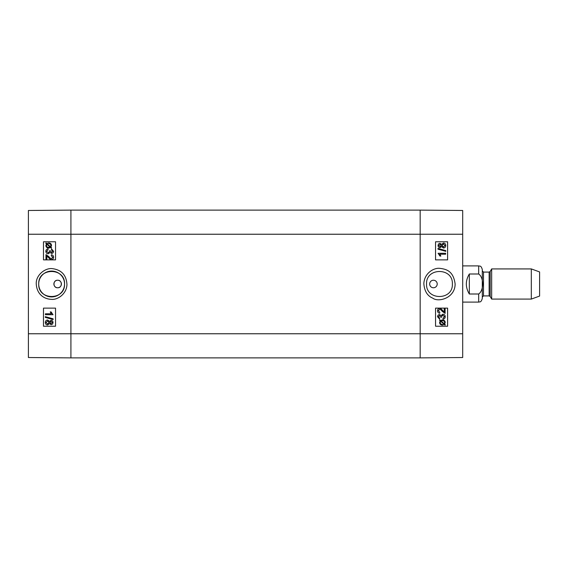 <?xml version="1.0" encoding="UTF-8"?>
<svg xmlns="http://www.w3.org/2000/svg" width="568" height="568" viewBox="0 0 568 568"><rect width="100%" height="100%" fill="white"/><g stroke="black" fill="none" stroke-linecap="round" stroke-linejoin="round"><path stroke-width="0.85" d="M57.652 280.23C62.515 279.996 62.515 288.004 57.652 287.77C52.788 288.004 52.788 279.996 57.652 280.23A3.77 3.77 0 0 1 60.918 285.881A3.77 3.77 0 0 1 54.393 285.881A3.77 3.77 0 0 1 57.652 280.23M45.965 259.604L45.965 254.62L48.756 256.551C49.977 258.064 50.886 258.76 51.468 258.639L52.767 257.219L51.262 255.749L51.354 254.791C52.788 254.961 53.52 255.777 53.534 257.24C53.427 258.752 52.732 259.533 51.44 259.59L51.44 259.59C50.722 259.782 49.679 259.043 48.308 257.368L46.86 255.905L46.86 259.604L45.965 259.604M45.98 254.62L48.763 256.551C49.991 258.064 50.893 258.76 51.475 258.639M51.368 254.791C52.803 254.961 53.527 255.777 53.548 257.24C53.442 258.752 52.746 259.533 51.454 259.59M46.867 255.912L46.867 259.604M47.975 248.891L48.095 249.814L46.604 251.29L48.181 252.845L49.643 251.368L49.544 250.722L50.353 250.815L51.596 252.504L52.774 251.269L51.411 249.906L51.581 248.983L53.534 251.255C53.413 252.632 52.76 253.371 51.581 253.463L50.055 252.419L48.195 253.825C46.753 253.711 45.972 252.866 45.838 251.29C45.923 249.884 46.626 249.089 47.968 248.891L48.088 249.814L46.611 251.29L48.188 252.845M49.551 250.722L50.353 250.815M50.36 250.815L51.61 252.504M51.589 248.983L53.548 251.255C53.42 252.632 52.767 253.371 51.589 253.463M50.062 252.419L48.209 253.825M46.952 244.283L46.505 245.49L46.938 244.283L50.02 247.037L48.656 247.35C47.25 247.265 46.526 246.647 46.491 245.49C46.54 246.647 47.258 247.265 48.67 247.35M50.403 246.725L47.307 243.97L50.403 246.725L50.872 245.504C50.872 244.346 50.14 243.722 48.685 243.636L48.692 243.636M51.596 247.797L51.283 248.166L50.552 247.513L48.678 248.088C46.881 247.946 45.944 247.087 45.873 245.511L46.448 243.842L45.745 243.218L46.058 242.848L46.789 243.502L48.67 242.898C50.474 243.012 51.411 243.878 51.489 245.504L50.9 247.172L51.61 247.797L51.29 248.166M50.566 247.513L48.692 248.088M46.796 243.502L46.058 242.848M48.685 242.898C50.488 243.012 51.425 243.878 51.503 245.504L50.914 247.172L51.61 247.797M51.099 321.261L52.249 322.482L51.049 323.703L49.885 322.489L51.099 321.261M51.113 321.261L49.899 322.489L51.056 323.703M47.627 320.955L46.079 322.489L47.62 320.955L49.132 322.461L47.584 324.016L46.072 322.489L47.591 324.016M51.063 320.309C52.263 320.373 52.909 321.097 53.009 322.468C52.902 323.859 52.249 324.584 51.042 324.655L49.53 323.54L47.591 324.967C46.193 324.882 45.433 324.058 45.312 322.482C45.426 320.913 46.193 320.089 47.627 320.004L49.53 321.445L51.077 320.309C52.27 320.373 52.916 321.097 53.016 322.468C52.909 323.859 52.256 324.584 51.056 324.655M49.544 323.54L47.605 324.967M47.634 320.004L49.544 321.445M45.312 316.653L53.115 318.833L53.108 319.585L45.312 317.398L45.312 316.653L53.108 318.833L53.115 319.585M45.44 313.792L51.333 313.792L50.218 311.938L51.12 311.938L53.009 314.715L45.44 314.715L45.44 313.792L51.333 313.792M51.127 311.938L53.016 314.715M55.543 241.776L43.495 241.776L43.495 259.874L55.543 259.874L43.48 259.874L43.48 241.776L55.543 241.776L55.543 259.874M55.543 308.126L43.495 308.126L43.495 326.224L55.543 326.224L43.48 326.224L43.48 308.126L55.543 308.126L55.543 326.224M64.539 284C65.306 300.657 37.907 300.635 38.73 284C37.928 267.343 65.306 267.358 64.539 284M36.267 284.007C36.92 294.742 44.496 299.087 51.297 299.343C57.311 300.124 66.591 294.21 66.953 284.632C66.442 275.231 61.635 269.906 52.526 268.671C45.291 267.556 35.628 275.196 36.267 284.007M38.702 284A12.915 12.915 0 0 1 58.078 272.81A12.915 12.915 0 0 1 58.078 295.19A12.915 12.915 0 0 1 38.702 284M28.4 234.236L28.4 357.52L70.922 357.89L70.922 210.11L28.4 210.479L28.4 234.236L70.922 234.236L70.922 210.11L420.171 210.11L420.171 357.89L462.693 357.52L462.693 210.479L420.171 210.11L420.171 234.236L462.693 234.236M445.127 308.396L445.127 313.38L442.337 311.449C441.116 309.936 440.207 309.24 439.625 309.361L438.326 310.781L439.838 312.251L439.738 313.209C438.304 313.039 437.58 312.222 437.559 310.76C437.665 309.248 438.361 308.467 439.653 308.41C440.37 308.218 441.414 308.956 442.791 310.632L444.24 312.095L444.24 308.396L445.127 308.396M445.12 313.38L442.33 311.449C441.102 309.936 440.2 309.24 439.618 309.361M439.724 313.209C438.29 313.039 437.566 312.222 437.552 310.76C437.651 309.248 438.347 308.467 439.639 308.41L439.653 308.41M444.226 312.088L444.24 308.396M443.118 319.109L442.997 318.186L444.488 316.71L442.912 315.155L441.45 316.632L441.556 317.278L440.74 317.185L439.497 315.496L438.318 316.731L439.682 318.094L439.511 319.017L437.559 316.745C437.68 315.368 438.333 314.629 439.511 314.537L441.045 315.581L442.898 314.175C444.339 314.289 445.127 315.134 445.255 316.71C445.177 318.115 444.467 318.911 443.125 319.109L443.005 318.186L444.481 316.71L442.905 315.155M441.542 317.278L440.732 317.185L439.483 315.496M439.511 314.537L439.504 314.537C438.326 314.629 437.672 315.368 437.552 316.745L439.511 319.017M441.031 315.581L442.891 314.175M444.148 323.717L444.481 323.192L444.155 323.717L441.073 320.963L442.436 320.65C443.842 320.735 444.566 321.353 444.602 322.51C444.559 321.353 443.835 320.735 442.422 320.65M444.467 323.192L444.595 322.51L444.481 323.192M440.69 321.275L443.785 324.03L440.69 321.275L440.221 322.496C440.221 323.654 440.953 324.278 442.408 324.363L442.408 324.363M442.422 325.102L442.408 325.102C440.605 324.988 439.667 324.122 439.596 322.496L440.179 320.828L439.483 320.203L439.81 319.834L440.541 320.487L442.415 319.912C444.211 320.054 445.149 320.913 445.22 322.489L444.645 324.158L445.347 324.782L445.035 325.152L444.304 324.498L442.422 325.102C440.619 324.988 439.682 324.122 439.604 322.496L440.193 320.828L439.497 320.203L439.802 319.834M440.527 320.487L442.408 319.912M445.028 325.152L444.297 324.498M439.98 246.739L441.194 245.511L439.994 246.739L438.844 245.518L440.044 244.297L441.208 245.511L440.037 244.297M443.466 247.044L445.014 245.511L443.473 247.044L441.968 245.539L443.509 243.984L445.021 245.511L443.501 243.984M440.015 247.691L440.03 247.691C438.83 247.627 438.184 246.902 438.084 245.532C438.191 244.141 438.851 243.416 440.051 243.345L441.563 244.46L443.501 243.033C444.9 243.118 445.667 243.942 445.781 245.518C445.667 247.087 444.9 247.911 443.473 247.996L441.563 246.555L440.03 247.691C438.823 247.627 438.176 246.902 438.077 245.532C438.184 244.141 438.837 243.416 440.044 243.345M441.549 244.46L443.487 243.033M443.459 247.996L441.549 246.555M437.985 249.167L437.985 248.415L445.781 250.602L445.781 251.347L437.978 249.167L437.985 248.415M445.766 251.347L437.978 249.167M445.653 254.208L439.76 254.208L440.875 256.061L439.973 256.061L438.084 253.285L445.653 253.285L445.653 254.208M445.646 254.208L439.76 254.208M438.077 253.285L439.973 256.061M435.55 326.224L447.598 326.224L447.598 308.126L435.55 308.126L447.612 308.126L447.612 326.224L435.55 326.224L435.55 308.126M435.55 259.874L447.598 259.874L447.598 241.776L435.55 241.776L447.612 241.776L447.612 259.874L435.55 259.874L435.55 241.776M433.441 287.77L433.441 287.77A3.77 3.77 0 0 1 430.175 282.118A3.77 3.77 0 0 1 436.707 282.118A3.77 3.77 0 0 1 433.441 287.77L433.441 287.77M426.554 284C425.78 267.343 453.193 267.329 452.362 284C453.172 300.642 425.787 300.671 426.554 284M455.124 284C453.363 270.829 446.306 269.147 439.731 268.344C434.47 267.613 424.502 272.583 423.834 283.546C424.395 291.079 427.377 295.949 432.78 298.157C438.34 302.581 455.089 298.179 455.124 284M28.4 333.764L420.171 333.764L420.171 357.89L70.922 357.89L70.922 234.236L420.171 234.236L420.171 333.764L462.693 333.764M469.331 294.004C465.341 287.337 465.341 280.663 469.331 273.996L478.675 273.996C483.979 277.589 483.979 290.411 478.675 294.004L469.331 294.004L469.331 273.996M478.675 294.004L478.675 302.098C479.782 301.558 480.918 303.007 482.296 298.477L482.296 269.523C480.918 264.993 479.782 266.442 478.675 265.902L462.693 265.902M531.314 299.08L539.6 296.063L539.6 271.937L531.314 268.92L491.668 268.92L491.668 299.08L531.314 299.08L531.314 268.92M482.296 297.121L482.296 270.879L483.503 272.086L483.503 295.914L482.296 297.121M478.675 273.996L478.675 265.902M490.184 271.483L489.14 272.086L489.14 295.914L490.184 296.517L490.184 271.483L491.668 268.92M478.675 302.098L462.693 302.098M490.184 296.517L491.668 299.08M489.14 272.086L483.503 272.086M489.14 295.914L483.503 295.914"/></g></svg>
